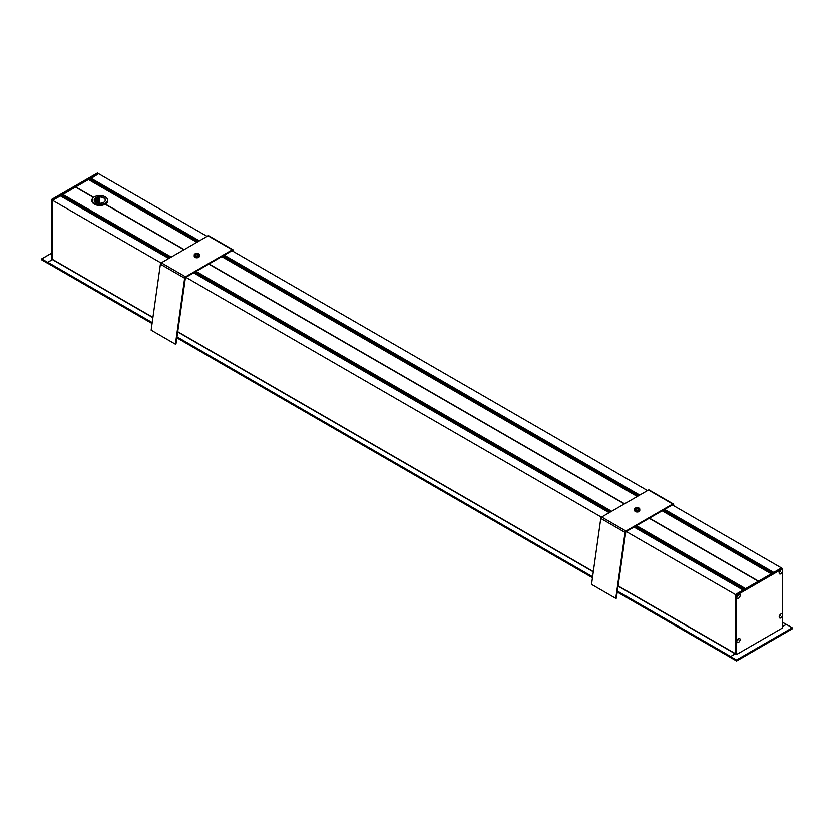 <?xml version="1.0" encoding="UTF-8"?>
<svg xmlns="http://www.w3.org/2000/svg" width="834" height="834" viewBox="0 0 834 834"><rect width="100%" height="100%" fill="white"/><g stroke="black" fill="none" stroke-linecap="round" stroke-linejoin="round"><path stroke-width="1.25" d="M96.556 202.672L96.556 198.919A6.86 3.961 0 0 0 95.285 199.441M184.199 249.585L105.397 204.09A7.892 4.556 180 0 1 94.242 204.09L94.242 204.09A7.892 4.556 180 0 1 91.938 200.869A7.892 4.556 180 0 1 91.959 200.525M624.583 503.84L209.053 263.93M662.144 510.856L771.252 573.844L758.544 581.183L649.436 518.185M637.291 496.501L221.761 256.601M196.907 242.256L88.519 179.623M93.669 197.324L75.696 186.941L88.404 179.612M183.96 249.731L105.157 204.226M636.488 525.66L745.596 588.658L758.304 581.319L649.196 518.331M624.343 503.976L208.813 264.076M47.694 263.169L152.09 323.436L47.726 263.242L47.809 262.251L52.542 259.384L52.542 200.306L60.434 195.927M60.621 195.959L168.854 258.446L60.621 195.959M62.633 197.116L168.864 258.446L62.842 196.751M62.633 196.626L169.281 258.196L62.842 196.261M62.633 196.136L169.709 257.956L62.842 195.771M62.633 195.646L170.136 257.706L62.842 195.281M62.633 195.156L170.553 257.466L62.842 194.791M62.633 194.666L170.98 257.216L62.633 194.666L75.456 187.077L93.46 197.481M90.52 180.769L196.96 242.225L90.729 180.405M90.52 180.28L197.377 241.975L90.729 179.915M90.52 179.79L197.804 241.735L90.729 179.425M90.52 179.3L198.231 241.485L90.729 178.935M90.718 178.956L198.628 241.255L90.531 178.82L98.61 173.712L207.113 236.356M780.176 570.477A0.97 0.563 -60 0 1 779.477 572.051L779.394 572.27M780.238 614.543A0.99 0.573 -60 0 1 780.155 615.555L780.134 615.794M782.667 622.352L786.243 624.405L782.667 626.47L786.306 624.374L792.248 627.804L792.3 628.805L736.599 660.966L730.542 657.546L730.542 656.566L736.485 659.996L736.485 660.976M672.35 504.956L781.458 567.954L773.566 572.687M743.24 590.065L735.39 594.548L735.39 653.627L730.667 656.494L617.369 591.087M617.337 591.348L730.542 656.702L730.574 657.484M737.798 639.042A0.99 0.573 -60 0 1 737.673 640.137L737.631 640.376M737.454 596.487L737.371 596.362A0.97 0.563 -60 0 1 736.933 596.519M231.967 250.711L647.497 490.611M773.399 572.604L664.291 509.616L773.41 572.604M639.438 495.26L223.908 255.36L639.449 495.26M90.718 178.445L199.065 241.005L90.718 178.466M62.748 194.416L171.251 257.06M196.105 271.404L611.635 511.315M52.5 259.51L51.333 258.821L51.333 199.607L97.401 173.013L98.61 173.712L52.542 200.306L161.077 262.971M185.899 277.305L601.46 517.226M626.282 531.56L736.599 595.247L736.599 654.471L782.667 627.866L782.667 568.652L736.599 595.247M41.752 259.593L41.7 258.863L47.694 262.324L52.542 259.53L52.542 200.306L51.333 199.607M47.694 262.324L47.694 263.304L41.752 259.874M792.248 628.784L736.724 660.841L736.485 659.996L792.248 627.804M730.542 656.566L735.39 653.762L736.599 654.471M738.038 594.767A1.199 0.688 120 0 1 736.902 596.727A1.199 0.688 120 0 0 738.007 594.767M740.154 595.372A2.356 1.366 -60 0 1 738.486 598.259A2.356 1.366 -60 0 1 736.818 597.3A2.356 1.366 -60 0 1 738.486 594.413A2.356 1.366 -60 0 1 740.154 595.372M779.258 616.336A1.199 0.688 120 0 0 780.374 614.408M782.521 615.002A2.356 1.366 -60 0 1 780.853 617.89A2.356 1.366 -60 0 1 779.185 616.931A2.356 1.366 -60 0 1 780.853 614.043A2.356 1.366 -60 0 1 782.521 615.002M779.269 616.368A1.199 0.688 120 0 0 780.405 614.397M736.829 640.835A1.199 0.688 120 0 0 737.944 638.896M740.092 639.501A2.356 1.366 -60 0 1 738.424 642.389A2.356 1.366 -60 0 1 736.756 641.429A2.356 1.366 -60 0 1 738.424 638.542A2.356 1.366 -60 0 1 740.092 639.501M736.839 640.866A1.199 0.688 120 0 0 737.975 638.896M780.343 570.341A1.199 0.688 120 0 1 779.206 572.301A1.199 0.688 120 0 0 780.311 570.341M782.459 570.946A2.356 1.366 -60 0 1 780.791 573.834A2.356 1.366 -60 0 1 779.123 572.875A2.356 1.366 -60 0 1 780.791 569.987A2.356 1.366 -60 0 1 782.459 570.946M735.39 653.762L735.39 594.548L781.458 567.954L782.667 568.652M95.91 202.36A5.442 3.138 180 0 1 94.378 200.17A5.442 3.138 180 0 1 99.819 197.032A5.442 3.138 180 0 1 105.261 200.17A5.442 3.138 180 0 1 103.729 202.36M94.701 201.234L94.701 200.368A5.442 3.138 180 0 1 95.462 199.545L95.17 199.378M95.462 202.057L95.462 199.545M94.43 200.587A5.442 3.138 180 0 1 99.538 197.877L99.538 202.766A5.442 3.138 -0 0 0 97.974 202.954L97.974 198.471A5.442 3.138 -0 0 0 96.556 198.919L96.16 198.69M97.974 202.203A6.682 3.857 180 0 1 98.433 202.13L98.433 197.971M95.847 202.318A5.619 3.242 -0 0 0 103.791 202.318A5.619 3.242 -0 0 0 103.791 197.741A5.619 3.242 -0 0 0 95.847 197.741A5.619 3.242 -0 0 0 95.847 202.318L95.847 202.318M94.367 203.183A7.715 4.451 180 0 1 94.367 196.876A7.715 4.451 180 0 1 105.282 196.876A7.715 4.451 180 0 1 105.272 203.183A7.715 4.451 180 0 1 94.367 203.183M107.68 200.525A7.892 4.556 180 0 1 107.711 200.869A7.892 4.556 180 0 1 105.397 204.09L105.282 204.163A7.715 4.451 -0 0 0 105.334 204.121M94.305 204.121A7.715 4.451 -0 0 0 94.367 204.163L94.367 204.163A7.715 4.451 -0 0 0 105.282 204.163M94.305 196.918A7.892 4.556 -0 0 0 94.242 196.949A7.892 4.556 -0 0 0 91.938 200.17A7.892 4.556 -0 0 0 94.242 203.392A7.892 4.556 -0 0 0 102.843 204.382A7.892 4.556 -0 0 0 107.711 200.17A7.892 4.556 -0 0 0 105.397 196.949A7.892 4.556 -0 0 0 105.334 196.918M95.462 201.588L95.66 202.193M98.433 202.13L99.538 202.766M198.065 254.182A1.772 1.022 180 0 1 198.575 254.902A1.772 1.022 180 0 1 196.814 255.934A1.772 1.022 180 0 1 195.041 254.902A1.772 1.022 180 0 1 196.126 253.963A1.772 1.022 180 0 1 198.065 254.182M194.989 255.955A2.575 1.48 0 0 0 197.794 256.278A2.575 1.48 0 0 0 199.378 254.902A2.575 1.48 0 0 0 196.814 253.421A2.575 1.48 0 0 0 194.239 254.902A2.575 1.48 0 0 0 194.989 255.955M199.378 254.902L199.378 256.309A2.575 1.48 180 0 1 197.794 257.675A2.575 1.48 180 0 1 194.989 257.352A2.575 1.48 180 0 1 194.239 256.309L194.239 254.902M175.401 344.14L175.995 343.921L185.544 276.805L161.296 262.804A1.282 0.74 120 0 0 160.399 264.19L151.152 330.139L175.401 344.14L184.648 278.191A1.282 0.74 -60 0 1 185.544 276.805L232.321 249.804L208.073 235.803A1.282 0.74 -60 0 1 208.719 235.741L232.957 249.741A1.282 0.74 120 0 0 232.321 249.804L232.321 250.502L185.544 277.503M232.707 251.128L232.321 250.502M161.296 262.804L208.073 235.803M233.447 251.566L233.218 250.158A1.282 0.74 120 0 0 232.957 249.741M638.448 508.438A1.772 1.022 180 0 1 638.959 509.157A1.772 1.022 180 0 1 637.186 510.179A1.772 1.022 180 0 1 635.425 509.157A1.772 1.022 180 0 1 636.509 508.208A1.772 1.022 180 0 1 638.448 508.438M635.372 510.21A2.575 1.48 0 0 0 638.177 510.533A2.575 1.48 0 0 0 639.761 509.157A2.575 1.48 0 0 0 637.186 507.677A2.575 1.48 0 0 0 634.622 509.157A2.575 1.48 0 0 0 635.372 510.21M639.761 509.157L639.761 510.554A2.575 1.48 180 0 1 638.177 511.93A2.575 1.48 180 0 1 635.372 511.607A2.575 1.48 180 0 1 634.622 510.554L634.622 509.157M615.773 598.395L616.378 598.166L625.927 531.06L601.679 517.059A1.282 0.74 120 0 0 600.782 518.446L591.535 584.394L615.773 598.395L625.031 532.446A1.282 0.74 -60 0 1 625.927 531.06L672.704 504.059L648.456 490.058A1.282 0.74 -60 0 1 649.102 489.996L673.34 503.997A1.282 0.74 120 0 0 672.704 504.059L672.704 504.758L625.927 531.758M673.09 505.383L672.704 504.758M601.679 517.059L648.456 490.058M673.83 505.811L673.601 504.403A1.282 0.74 120 0 0 673.34 503.997M773.712 572.426L664.604 509.428M639.751 495.083L224.221 255.173M199.368 240.828L90.864 178.184M60.288 195.844L168.791 258.488M193.644 272.833L609.174 512.733M634.028 527.088L743.136 590.076M771.294 573.823L662.186 510.825L771.304 573.813M637.332 496.48L221.802 256.57L637.332 496.48M771.408 573.761L662.3 510.762M637.447 496.418L221.917 256.507M197.064 242.162L90.531 180.655M771.721 573.573L662.592 510.596M637.739 496.24L222.23 256.33M197.356 241.996L90.718 180.425M771.836 573.511L662.717 510.512M637.864 496.167L222.344 256.267M197.491 241.912L90.531 180.165M772.128 573.344L663.04 510.335M638.166 496.001L222.636 256.09M197.783 241.745L90.718 179.935M638.187 495.98L222.657 256.08L638.187 495.99M772.253 573.271L663.145 510.272M638.291 495.928L222.761 256.017M197.908 241.672L90.531 179.675M772.545 573.094L663.468 510.085M638.583 495.75L223.053 255.85M198.2 241.506L90.718 179.446M638.615 495.74L223.085 255.84L638.615 495.74M772.68 573.021L663.572 510.022M638.719 495.677L223.189 255.777M198.336 241.422L90.531 179.185M772.972 572.854L663.885 509.845M639.011 495.511L223.481 255.611M639.032 495.49L223.512 255.59L639.032 495.5M773.108 572.781L664 509.782M639.146 495.438L223.616 255.527M198.763 241.182L90.531 178.695M635.789 526.066L744.908 589.054L635.8 526.066M610.947 511.711L195.417 271.811L610.936 511.711M744.877 589.075L635.769 526.077M610.915 511.732L195.385 271.821M170.532 257.477L62.831 195.292M744.585 589.242L635.477 526.244M610.624 511.899L195.093 271.999M170.24 257.643L62.644 195.531M744.481 589.304L635.372 526.306L744.481 589.304M610.519 511.961L194.989 272.051L610.519 511.961M744.46 589.315L635.341 526.327M610.488 511.972L194.958 272.072M170.105 257.727L62.831 195.782M744.157 589.492L635.049 526.494M610.196 512.139L194.666 272.238M169.813 257.894L62.644 196.021M744.053 589.544L634.945 526.556L744.053 589.544M610.092 512.201L194.562 272.301L610.092 512.201M744.032 589.565L634.924 526.567M610.071 512.222L194.541 272.311M169.688 257.967L62.831 196.271M743.74 589.732L634.622 526.734M609.779 512.389L194.249 272.489M169.396 258.133L62.644 196.511M743.636 589.794L634.497 526.817M609.664 512.451L194.113 272.562M169.26 258.217L62.831 196.761M743.313 589.982L634.205 526.984M609.352 512.629L193.822 272.728M168.968 258.384L62.644 197.001M743.209 590.034L634.09 527.046M609.247 512.691L193.707 272.791M745.44 588.752L636.321 525.754M611.468 511.409L195.938 271.509M171.085 257.153L62.644 194.551M745.325 588.814L636.217 525.816L745.325 588.814M611.364 511.471L195.834 271.561L611.364 511.471M745.304 588.825L636.196 525.837M611.343 511.482L195.813 271.582M170.96 257.237L62.831 194.802M745.012 589.002L635.904 526.004M611.051 511.649L195.521 271.748M170.668 257.404L62.644 195.041M786.191 624.437L782.667 622.414M730.542 657.411L617.243 591.994L730.542 657.411M592.474 577.691L176.86 337.739L592.474 577.691M592.567 577.045L176.954 337.092M152.184 322.789L47.694 262.47M592.599 576.784L176.985 336.832M152.215 322.529L47.809 262.251M735.265 653.835L618.057 586.166M593.287 571.863L177.673 331.911M152.903 317.608L52.417 259.593M735.39 653.627L618.098 585.906M593.328 571.603L177.715 331.651M152.945 317.358L52.542 259.384M41.752 258.894L51.333 253.369M736.724 660.132L792.248 628.075M184.648 278.191L160.399 264.19M625.031 532.446L600.782 518.446M168.854 258.446L60.392 195.834M198.648 241.245L90.52 178.81M47.726 263.242L152.08 323.498M176.85 337.791L592.463 577.743M617.233 592.046L730.542 657.463M41.7 259.77L41.7 258.863L51.333 253.307M736.599 660.966L792.3 628.805L792.3 627.908M91.938 200.17L91.938 200.869M107.711 200.17L107.711 200.869"/></g></svg>
